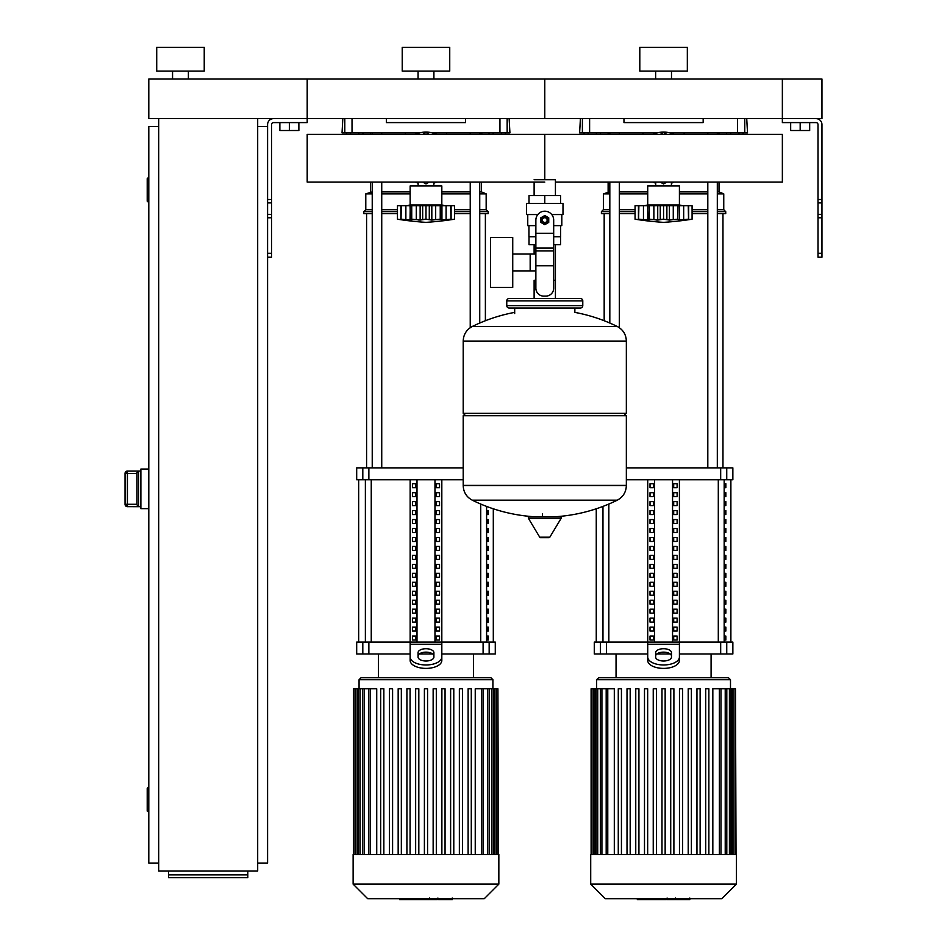 <?xml version="1.0" encoding="UTF-8"?>
<svg xmlns="http://www.w3.org/2000/svg" width="947" height="947" viewBox="0 0 947 947"><rect width="100%" height="100%" fill="white"/><g stroke="black" fill="none" stroke-linecap="round" stroke-linejoin="round"><path stroke-width="1.42" d="M821.96 253.263L821.96 124.566A5.942 5.942 0 0 0 816.018 118.624L782.364 118.624L821.96 118.624L821.96 79.027L782.364 79.027L782.364 122.589L816.018 122.589A1.977 1.977 0 0 1 817.995 124.566L817.995 257.217L821.96 257.217L821.96 253.263L817.995 253.263M790.674 122.589L790.674 130.508L809.685 130.508L809.685 122.589M800.179 122.589L800.179 130.508M267.587 253.263L267.587 124.566A5.942 5.942 0 0 1 273.529 118.624L782.364 118.624L782.364 79.027L544.774 79.027L544.774 118.624L544.774 79.027L307.195 79.027L307.195 122.589L273.529 122.589A1.977 1.977 0 0 0 271.552 124.566L271.552 257.217L267.587 257.217L267.587 253.263L271.552 253.263M298.873 122.589L298.873 130.508L279.862 130.508L279.862 122.589M289.368 122.589L289.368 130.508M743.075 134.344L743.075 132.876M738.956 134.344L738.956 132.876M730.729 134.344L730.729 132.876M726.609 134.344L726.609 132.876M505.485 134.344L505.485 132.876M501.377 134.344L501.377 132.876M493.138 134.344L493.138 132.876M489.031 134.344L489.031 132.876M600.528 134.344L600.528 132.876M596.409 134.344L596.409 132.876M588.182 134.344L588.182 132.876M584.062 134.344L584.062 132.876M362.938 134.344L362.938 132.876M358.818 134.344L358.818 132.876M350.591 134.344L350.591 132.876M346.472 134.344L346.472 132.876M148.797 811.579L148.004 811.579L148.004 787.821L148.797 787.821M148.004 787.821A0.793 0.793 0 0 0 147.211 788.614L147.211 810.798A0.793 0.793 0 0 0 148.004 811.579M148.797 201.782L148.004 201.782L148.004 178.024L148.797 178.024M148.004 178.024A0.793 0.793 0 0 0 147.211 178.817L147.211 200.989A0.793 0.793 0 0 0 148.004 201.782M158.694 126.543L148.797 126.543L148.797 863.06L158.694 863.06M257.691 126.543L267.587 126.543M257.691 863.06L267.587 863.06L267.587 257.217M158.694 118.624L158.694 870.98L257.691 870.98L257.691 118.624M247.794 874.886L247.794 877.632L168.602 877.632L168.602 874.886L247.794 874.886L247.794 870.98M168.602 870.98L168.602 874.886M138.499 506.657L138.499 471.073L136.924 472.932L136.924 504.798L138.499 506.657L127.419 506.657L127.419 504.289L125.04 504.289L125.04 473.441L125.04 504.301A2.379 2.368 0 0 0 127.419 506.657L140.878 506.681M138.499 471.073L127.419 471.05A2.379 2.368 180 0 0 125.04 473.441L127.419 473.441L127.419 471.073L140.878 471.05M136.924 504.787L136.924 472.648M148.797 469.061L140.878 469.061L140.878 508.657L148.797 508.657M534.12 179.717L555.427 179.717L555.427 195.555M555.427 244.657L555.427 280.288L553.687 280.288L555.427 280.288L555.427 298.506M534.12 182.096L534.12 195.555M534.12 244.657L534.12 254.033M535.872 280.288L534.12 280.288L535.872 280.288M512.741 270.901L535.872 270.901M512.741 254.033L530.166 254.033L530.166 270.901L530.166 254.033L535.872 254.033M490.57 262.473L490.57 287.415L512.741 287.415L512.741 237.531L490.57 237.531L490.57 262.473M537.801 214.555L526.556 214.555L526.556 203.475L562.992 203.475L562.992 214.555L551.746 214.555M560.612 225.646L560.612 236.738L553.687 236.738M541.613 220.106A3.172 3.172 0 0 0 544.774 223.267A3.172 3.172 0 0 0 547.946 220.106A3.172 3.172 0 0 0 544.774 216.934A3.172 3.172 0 0 0 541.613 220.106M542.394 220.106A2.379 2.379 0 0 1 544.774 217.727A2.379 2.379 0 0 1 547.153 220.106A2.379 2.379 0 0 1 544.774 222.474A2.379 2.379 0 0 1 542.394 220.106M548.739 222.391L544.774 224.676L540.82 222.391L540.82 217.822L544.774 215.525L548.739 217.822L548.739 222.391M553.687 265.764L553.687 288.208A7.919 7.919 0 0 1 545.768 296.127L543.791 296.127A7.919 7.919 0 0 1 535.872 288.208L535.872 265.764L553.687 265.764L553.687 220.106A8.914 8.914 0 0 0 544.774 211.193A8.914 8.914 0 0 0 535.872 220.106L535.872 265.764M535.872 236.738L528.935 236.738L528.935 225.646M560.553 236.738L560.553 244.657L553.687 244.657M529.006 236.738L529.006 244.657L535.872 244.657M535.872 225.646L527.751 225.646L527.751 214.555M561.808 214.555L561.808 225.646L553.687 225.646M529.006 203.475L529.006 195.555L560.553 195.555L560.553 203.475M544.774 203.475L544.774 195.555M626.346 341.062L463.201 341.062L626.346 341.275L463.201 341.275L463.201 413.342L626.346 413.342L626.346 341.062C626.085 334.492 623.079 329.639 617.29 326.502L472.257 326.502L617.29 326.502A163.938 163.938 0 0 0 574.865 312.38L574.865 308.012L580.416 308.012A2.379 2.379 0 0 0 582.784 305.632L582.784 300.886A2.379 2.379 0 0 0 580.416 298.506L509.143 298.506A2.379 2.379 0 0 0 506.763 300.886L582.784 300.886M514.683 313.552L514.683 308.012L509.143 308.012L580.416 308.012M623.966 413.342L626.346 415.709L626.346 485.409L463.201 485.409L626.346 485.61C626.085 492.18 623.079 497.033 617.29 500.17L472.257 500.17A163.938 163.938 0 0 0 536.724 516.884M626.346 415.709L463.201 415.709L463.201 485.61L626.346 485.61M542.394 513.913L542.394 516.884M529.302 516.884A0.994 0.994 0 0 0 528.45 518.388L539.731 537.198A0.994 0.994 0 0 0 540.583 537.671L548.964 537.671A0.994 0.994 0 0 0 549.816 537.198L561.098 518.388A0.994 0.994 0 0 0 560.257 516.884L529.302 516.884M463.201 415.709L465.581 413.342M534.12 298.506L534.12 280.288M582.784 305.632L506.763 305.632A2.379 2.379 0 0 0 509.143 308.012M188.394 71.108L188.394 79.027M172.555 71.108L172.555 79.027M204.232 47.35L204.232 71.108L156.717 71.108L156.717 47.35L204.232 47.35M148.797 79.027L307.195 79.027L307.195 118.624L148.797 118.624L148.797 79.027M555.427 182.096L782.364 182.096L782.364 134.344L544.774 134.344L544.774 179.717L544.774 134.344L307.195 134.344L307.195 182.096L544.774 182.096M647.724 204.954L647.724 185.943L679.413 185.943L679.413 204.954L647.724 204.954L644.564 205.736M692.079 219.207L685.368 220.071L688.256 219.207L679.532 220.071L677.827 219.207L669.411 220.071L663.563 219.207L657.727 220.071L649.311 219.207L647.606 220.071L638.882 219.207L641.77 220.071L635.058 219.207L635.058 205.736L692.079 205.736L692.079 219.207A328.881 328.881 0 0 1 663.563 222.367A328.881 328.881 0 0 1 635.058 219.207L635.721 219.302M688.694 205.736L688.694 219.68L685.344 220.059M688.528 205.736L688.528 219.278L688.256 205.736M679.532 205.736L679.532 220.071L679.295 205.736M647.843 205.736L647.606 220.071L650.778 219.278M638.882 205.736L638.609 219.278L638.609 205.736M641.794 220.059L638.444 219.68L638.444 205.736M649.311 205.736L649.311 219.207M663.563 205.736L663.563 219.207L661.61 219.337M677.827 205.736L677.827 219.207L679.532 220.071M683.675 219.68L683.675 205.736M673.128 219.716L673.838 219.574M673.27 205.736L673.27 219.68L677.827 219.207M647.606 205.736L648.139 219.68M657.727 205.736L657.727 220.071L660.26 219.68L660.26 205.736M669.411 205.736L669.411 220.071L666.877 219.692L666.877 205.736M656.022 219.988L656.91 220.047M643.463 205.736L643.463 219.68L647.606 220.071M660.343 134.344L663.563 132.485L666.795 134.344M666.795 182.096L663.563 183.967L660.343 182.096M652.945 134.344A26.137 26.137 0 0 1 674.193 134.344M674.193 182.096A26.137 26.137 0 0 1 671.411 183.15M655.715 183.15A26.137 26.137 0 0 1 652.945 182.096M410.146 204.954L410.146 185.943L441.823 185.943L441.823 204.954L410.146 204.954L406.973 205.736M454.489 219.207L447.789 220.071L450.677 219.207L441.941 220.071L440.237 219.207L431.82 220.071L425.984 219.207L420.137 220.071L411.732 219.207L410.027 220.071L401.291 219.207L404.18 220.071L397.468 219.207L397.468 205.736L454.489 205.736L454.489 219.207A328.881 328.881 0 0 1 425.984 222.367A328.881 328.881 0 0 1 397.468 219.207L398.142 219.302M451.103 205.736L451.103 219.68L447.753 220.059M450.938 205.736L450.938 219.278L450.677 205.736M441.941 205.736L441.941 220.071L441.704 205.736M410.252 205.736L410.027 220.071L413.188 219.278M401.291 205.736L401.031 219.278L401.031 205.736M404.215 220.059L400.853 219.68L400.853 205.736M411.732 205.736L411.732 219.207M425.984 205.736L425.984 219.207L424.031 219.337M440.237 205.736L440.237 219.207L441.941 220.071M446.084 219.68L446.084 205.736M435.537 219.716L436.247 219.574M435.679 205.736L435.679 219.68L440.237 219.207M410.027 205.736L410.56 219.68M420.137 205.736L420.137 220.071L422.67 219.68L422.67 205.736M431.82 205.736L431.82 220.071L429.287 219.68L429.287 205.736M418.444 219.988L419.32 220.047M405.872 205.736L405.872 219.68L410.027 220.071M422.764 134.344L425.984 132.485L429.204 134.344M429.204 182.096L425.984 183.967L422.764 182.096M415.354 134.344A26.137 26.137 0 0 1 436.603 134.344M436.603 182.096A26.137 26.137 0 0 1 433.833 183.15M418.136 183.15A26.137 26.137 0 0 1 415.354 182.096M689.44 899.65L676.478 899.65M688.836 899.65L688.836 898.703M674.56 898.703L674.56 899.65L667.09 899.65L667.185 898.703M670.559 899.65L670.559 898.703M661.42 898.703L661.42 899.65L666.262 899.65L666.262 898.703M661.42 899.65L637.331 899.65L637.331 898.703M641.462 899.65L641.462 898.703M642.125 899.65L642.125 898.703M647.31 899.65L647.31 898.703M650.435 899.65L650.435 898.703M651.808 899.65L651.808 898.703M655.809 899.65L655.809 898.703M451.861 899.65L438.887 899.65M451.245 899.65L451.245 898.703M436.969 898.703L436.969 899.65L429.5 899.65L429.607 898.703M432.968 899.65L432.968 898.703M423.83 898.703L423.83 899.65L428.683 899.65L428.683 898.703M423.83 899.65L399.752 899.65L399.752 898.703M403.872 899.65L403.872 898.703M404.535 899.65L404.535 898.703M409.72 899.65L409.72 898.703M412.856 899.65L412.856 898.703M414.218 899.65L414.218 898.703M418.219 899.65L418.219 898.703M590.715 854.514L590.715 884.131L605.287 898.703L721.851 898.703L736.423 884.131L736.423 854.514L590.715 854.514M596.646 679.721L730.492 679.721L728.503 677.744L598.634 677.744L596.646 679.721L596.646 688.789M730.492 679.721L730.492 688.789M607.773 854.514L607.773 688.789L614.307 688.789L614.307 854.514M670.725 854.514L670.725 688.789L670.725 854.514M673.897 688.789L673.897 854.514L673.897 688.789L670.725 688.789M679.473 854.514L679.473 688.789L679.473 854.514M682.633 688.789L682.633 854.514L682.633 688.789L679.473 688.789M691.381 688.789L691.381 854.514L691.381 688.789L688.209 688.789L688.209 854.514M696.956 854.514L696.956 688.789L696.956 854.514M700.129 688.789L700.129 854.514L700.129 688.789L696.956 688.789M712.831 854.514L712.831 688.789L735.488 688.789L735.488 854.514M661.989 854.514L661.989 688.789L665.149 688.789L665.149 854.514M618.273 854.514L618.273 688.789L621.433 688.789L621.433 854.514M627.009 854.514L627.009 688.789L630.181 688.789L630.181 854.514M635.757 854.514L635.757 688.789L638.929 688.789L638.929 854.514M644.493 854.514L644.493 688.789L647.665 688.789L647.665 854.514M653.241 854.514L653.241 688.789L656.413 688.789L656.413 854.514M705.704 854.514L705.704 688.789L708.865 688.789L708.865 854.514M736.032 854.514L735.488 688.789M607.773 688.789L591.106 688.789L591.106 854.514M590.715 884.131L736.423 884.131M353.124 854.514L353.124 884.131L367.696 898.703L484.272 898.703L498.844 884.131L498.844 854.514L353.124 854.514M359.067 679.721L492.902 679.721L490.925 677.744L361.044 677.744L359.067 679.721L359.067 688.789M492.902 679.721L492.902 688.789M370.194 854.514L370.194 688.789L376.728 688.789L376.728 854.514M453.791 688.789L453.791 854.514L453.791 688.789L450.63 688.789L450.63 854.514M471.286 688.789L471.286 854.514L471.286 688.789L468.114 688.789L468.114 854.514M475.24 854.514L475.24 688.789L497.909 688.789L497.909 854.514M424.398 854.514L424.398 688.789L427.571 688.789L427.571 854.514M380.682 854.514L380.682 688.789L383.855 688.789L383.855 854.514M389.43 854.514L389.43 688.789L392.591 688.789L392.591 854.514M398.166 854.514L398.166 688.789L401.339 688.789L401.339 854.514M406.914 854.514L406.914 688.789L410.075 688.789L410.075 854.514M415.65 854.514L415.65 688.789L418.823 688.789L418.823 854.514M433.146 854.514L433.146 688.789L436.307 688.789L436.307 854.514M441.882 854.514L441.882 688.789L445.054 688.789L445.054 854.514M459.366 854.514L459.366 688.789L462.538 688.789L462.538 854.514M498.442 854.514L497.909 688.789M370.194 688.789L353.515 688.789L353.515 854.514M353.124 884.131L498.844 884.131M725.852 636.064L725.852 640.018L724.491 640.018L724.491 636.064L725.852 636.064M725.852 627.103L725.852 631.057L724.491 631.057L724.491 627.103L725.852 627.103M725.852 618.142L725.852 622.096L724.491 622.096L724.491 618.142L725.852 618.142M725.852 609.181L725.852 613.135L724.491 613.135L724.491 609.181L725.852 609.181M725.852 600.22L725.852 604.174L724.491 604.174L724.491 600.22L725.852 600.22M725.852 591.259L725.852 595.213L724.491 595.213L724.491 591.259L725.852 591.259M725.852 582.298L725.852 586.252L724.491 586.252L724.491 582.298L725.852 582.298M725.852 573.337L725.852 577.291L724.491 577.291L724.491 573.337L725.852 573.337M725.852 564.365L725.852 568.33L724.491 568.33L724.491 564.365L725.852 564.365M725.852 555.404L725.852 559.369L724.491 559.369L724.491 555.404L725.852 555.404M725.852 546.443L725.852 550.408L724.491 550.408L724.491 546.443L725.852 546.443M725.852 537.482L725.852 541.447L724.491 541.447L724.491 537.482L725.852 537.482M725.852 528.521L725.852 532.486L724.491 532.486L724.491 528.521L725.852 528.521M725.852 519.56L725.852 523.525L724.491 523.525L724.491 519.56L725.852 519.56M725.852 510.599L725.852 514.564L724.491 514.564L724.491 510.599L725.852 510.599M725.852 501.638L725.852 505.603L724.491 505.603L724.491 501.638L725.852 501.638M725.852 492.677L725.852 496.642L724.491 496.642L724.491 492.677L725.852 492.677M725.852 483.716L725.852 487.681L724.491 487.681L724.491 483.716L725.852 483.716M488.261 636.064L488.261 640.018L486.9 640.018L486.9 636.064L488.261 636.064M488.261 627.103L488.261 631.057L486.9 631.057L486.9 627.103L488.261 627.103M488.261 618.142L488.261 622.096L486.9 622.096L486.9 618.142L488.261 618.142M488.261 609.181L488.261 613.135L486.9 613.135L486.9 609.181L488.261 609.181M488.261 600.22L488.261 604.174L486.9 604.174L486.9 600.22L488.261 600.22M488.261 591.259L488.261 595.213L486.9 595.213L486.9 591.259L488.261 591.259M488.261 582.298L488.261 586.252L486.9 586.252L486.9 582.298L488.261 582.298M488.261 573.337L488.261 577.291L486.9 577.291L486.9 573.337L488.261 573.337M488.261 564.365L488.261 568.33L486.9 568.33L486.9 564.365L488.261 564.365M488.261 555.404L488.261 559.369L486.9 559.369L486.9 555.404L488.261 555.404M488.261 546.443L488.261 550.408L486.9 550.408L486.9 546.443L488.261 546.443M488.261 537.482L488.261 541.447L486.9 541.447L486.9 537.482L488.261 537.482M488.261 528.521L488.261 532.486L486.9 532.486L486.9 528.521L488.261 528.521M488.261 519.56L488.261 523.525L486.9 523.525L486.9 519.56L488.261 519.56M488.261 510.599L488.261 514.564L486.9 514.564L486.9 510.599L488.261 510.599M726.74 642.102L732.86 642.102L732.86 653.986L726.74 653.986L726.74 642.102L720.679 642.102L720.679 653.986L726.74 653.986M647.724 653.986L606.459 653.986L606.459 642.102L647.724 642.102L647.724 479.762M720.679 653.986L679.413 653.986M670.251 653.986L656.887 653.986M679.413 479.762L679.413 642.102L720.679 642.102M606.459 642.102L600.398 642.102L600.398 653.986L606.459 653.986M726.74 467.877L732.86 467.877L732.86 479.762L726.74 479.762L726.74 467.877L720.679 467.877L720.679 479.762L726.74 479.762M720.679 479.762L626.346 479.762M626.346 467.877L720.679 467.877M600.398 653.986L594.278 653.986L594.278 642.102L600.398 642.102M673.696 640.018L673.696 636.064L677.117 636.064L677.117 640.018L673.696 640.018L677.117 640.018M673.696 636.064L677.117 636.064M650.021 636.064L653.442 636.064L653.442 640.018L650.021 640.018L650.021 636.064L653.442 636.064M650.021 640.018L653.442 640.018M673.696 631.057L673.696 627.103L677.117 627.103L677.117 631.057L673.696 631.057L677.117 631.057M673.696 627.103L677.117 627.103M650.021 627.103L653.442 627.103L653.442 631.057L650.021 631.057L650.021 627.103L653.442 627.103M650.021 631.057L653.442 631.057M673.696 622.096L673.696 618.142L677.117 618.142L677.117 622.096L673.696 622.096L677.117 622.096M673.696 618.142L677.117 618.142M650.021 618.142L653.442 618.142L653.442 622.096L650.021 622.096L650.021 618.142L653.442 618.142M650.021 622.096L653.442 622.096M673.696 613.135L673.696 609.181L677.117 609.181L677.117 613.135L673.696 613.135L677.117 613.135M673.696 609.181L677.117 609.181M650.021 609.181L653.442 609.181L653.442 613.135L650.021 613.135L650.021 609.181L653.442 609.181M650.021 613.135L653.442 613.135M673.696 604.174L673.696 600.22L677.117 600.22L677.117 604.174L673.696 604.174L677.117 604.174M673.696 600.22L677.117 600.22M650.021 600.22L653.442 600.22L653.442 604.174L650.021 604.174L650.021 600.22L653.442 600.22M650.021 604.174L653.442 604.174M673.696 595.213L673.696 591.259L677.117 591.259L677.117 595.213L673.696 595.213L677.117 595.213M673.696 591.259L677.117 591.259M650.021 591.259L653.442 591.259L653.442 595.213L650.021 595.213L650.021 591.259L653.442 591.259M650.021 595.213L653.442 595.213M673.696 586.252L673.696 582.298L677.117 582.298L677.117 586.252L673.696 586.252L677.117 586.252M673.696 582.298L677.117 582.298M650.021 582.298L653.442 582.298L653.442 586.252L650.021 586.252L650.021 582.298L653.442 582.298M650.021 586.252L653.442 586.252M673.696 577.291L673.696 573.337L677.117 573.337L677.117 577.291L673.696 577.291L677.117 577.291M673.696 573.337L677.117 573.337M650.021 573.337L653.442 573.337L653.442 577.291L650.021 577.291L650.021 573.337L653.442 573.337M650.021 577.291L653.442 577.291M673.696 568.33L673.696 564.365L677.117 564.365L677.117 568.33L673.696 568.33L677.117 568.33M673.696 564.365L677.117 564.365M650.021 564.365L653.442 564.365L653.442 568.33L650.021 568.33L650.021 564.365L653.442 564.365M650.021 568.33L653.442 568.33M673.696 559.369L673.696 555.404L677.117 555.404L677.117 559.369L673.696 559.369L677.117 559.369M673.696 555.404L677.117 555.404M650.021 555.404L653.442 555.404L653.442 559.369L650.021 559.369L650.021 555.404L653.442 555.404M650.021 559.369L653.442 559.369M673.696 550.408L673.696 546.443L677.117 546.443L677.117 550.408L673.696 550.408L677.117 550.408M673.696 546.443L677.117 546.443M650.021 546.443L653.442 546.443L653.442 550.408L650.021 550.408L650.021 546.443L653.442 546.443M650.021 550.408L653.442 550.408M673.696 541.447L673.696 537.482L677.117 537.482L677.117 541.447L673.696 541.447L677.117 541.447M673.696 537.482L677.117 537.482M650.021 537.482L653.442 537.482L653.442 541.447L650.021 541.447L650.021 537.482L653.442 537.482M650.021 541.447L653.442 541.447M673.696 532.486L673.696 528.521L677.117 528.521L677.117 532.486L673.696 532.486L677.117 532.486M673.696 528.521L677.117 528.521M650.021 528.521L653.442 528.521L653.442 532.486L650.021 532.486L650.021 528.521L653.442 528.521M650.021 532.486L653.442 532.486M673.696 523.525L673.696 519.56L677.117 519.56L677.117 523.525L673.696 523.525L677.117 523.525M673.696 519.56L677.117 519.56M650.021 519.56L653.442 519.56L653.442 523.525L650.021 523.525L650.021 519.56L653.442 519.56M650.021 523.525L653.442 523.525M673.696 514.564L673.696 510.599L677.117 510.599L677.117 514.564L673.696 514.564L677.117 514.564M673.696 510.599L677.117 510.599M650.021 510.599L653.442 510.599L653.442 514.564L650.021 514.564L650.021 510.599L653.442 510.599M650.021 514.564L653.442 514.564M673.696 505.603L673.696 501.638L677.117 501.638L677.117 505.603L673.696 505.603L677.117 505.603M673.696 501.638L677.117 501.638M650.021 501.638L653.442 501.638L653.442 505.603L650.021 505.603L650.021 501.638L653.442 501.638M650.021 505.603L653.442 505.603M673.696 496.642L673.696 492.677L677.117 492.677L677.117 496.642L673.696 496.642L677.117 496.642M673.696 492.677L677.117 492.677M650.021 492.677L653.442 492.677L653.442 496.642L650.021 496.642L650.021 492.677L653.442 492.677M650.021 496.642L653.442 496.642M673.696 487.681L673.696 483.716L677.117 483.716L677.117 487.681L673.696 487.681L677.117 487.681M650.021 487.681L650.021 483.716L653.442 483.716L653.442 487.681L650.021 487.681L653.442 487.681M673.696 483.716L677.117 483.716M650.021 483.716L653.442 483.716M672.548 479.762L672.548 642.102M654.59 479.762L654.59 642.102M663.563 677.744L711.09 677.744L711.09 653.986M647.724 648.186L647.724 660.473L647.724 642.102L679.413 642.102L679.413 660.473L679.413 648.186M655.644 652.684L655.644 657.052A7.919 3.966 0 0 0 663.563 661.006A7.919 3.966 0 0 0 671.494 657.052L671.494 652.684A7.919 3.966 0 0 0 663.563 648.719A7.919 3.966 0 0 0 655.644 652.684M655.644 656.105A7.919 3.966 180 0 1 663.563 652.152A7.919 3.966 180 0 1 671.494 656.105M679.413 660.473A15.839 7.919 180 0 1 663.563 668.393A15.839 7.919 180 0 1 647.724 660.473M647.724 657.052A15.839 7.919 -0 0 0 663.563 664.972A15.839 7.919 -0 0 0 679.413 657.052M489.161 642.102L495.281 642.102L495.281 653.986L489.161 653.986L489.161 642.102L483.1 642.102L483.1 653.986L489.161 653.986M410.146 653.986L368.868 653.986L368.868 642.102L410.146 642.102L410.146 479.762M483.1 653.986L441.823 653.986M432.672 653.986L419.296 653.986M441.823 479.762L441.823 642.102L483.1 642.102M368.868 642.102L362.808 642.102L362.808 653.986L368.868 653.986M362.808 479.762L356.688 479.762L356.688 467.877L362.808 467.877L362.808 479.762L368.868 479.762L368.868 467.877L362.808 467.877M463.201 479.762L368.868 479.762M368.868 467.877L463.201 467.877M362.808 653.986L356.688 653.986L356.688 642.102L362.808 642.102M436.105 640.018L436.105 636.064L439.538 636.064L439.538 640.018L436.105 640.018L439.538 640.018M436.105 636.064L439.538 636.064M412.43 636.064L415.863 636.064L415.863 640.018L412.43 640.018L412.43 636.064L415.863 636.064M412.43 640.018L415.863 640.018M436.105 631.057L436.105 627.103L439.538 627.103L439.538 631.057L436.105 631.057L439.538 631.057M436.105 627.103L439.538 627.103M412.43 627.103L415.863 627.103L415.863 631.057L412.43 631.057L412.43 627.103L415.863 627.103M412.43 631.057L415.863 631.057M436.105 622.096L436.105 618.142L439.538 618.142L439.538 622.096L436.105 622.096L439.538 622.096M436.105 618.142L439.538 618.142M412.43 618.142L415.863 618.142L415.863 622.096L412.43 622.096L412.43 618.142L415.863 618.142M412.43 622.096L415.863 622.096M436.105 613.135L436.105 609.181L439.538 609.181L439.538 613.135L436.105 613.135L439.538 613.135M436.105 609.181L439.538 609.181M412.43 609.181L415.863 609.181L415.863 613.135L412.43 613.135L412.43 609.181L415.863 609.181M412.43 613.135L415.863 613.135M436.105 604.174L436.105 600.22L439.538 600.22L439.538 604.174L436.105 604.174L439.538 604.174M436.105 600.22L439.538 600.22M412.43 600.22L415.863 600.22L415.863 604.174L412.43 604.174L412.43 600.22L415.863 600.22M412.43 604.174L415.863 604.174M436.105 595.213L436.105 591.259L439.538 591.259L439.538 595.213L436.105 595.213L439.538 595.213M436.105 591.259L439.538 591.259M412.43 591.259L415.863 591.259L415.863 595.213L412.43 595.213L412.43 591.259L415.863 591.259M412.43 595.213L415.863 595.213M436.105 586.252L436.105 582.298L439.538 582.298L439.538 586.252L436.105 586.252L439.538 586.252M436.105 582.298L439.538 582.298M412.43 582.298L415.863 582.298L415.863 586.252L412.43 586.252L412.43 582.298L415.863 582.298M412.43 586.252L415.863 586.252M436.105 577.291L436.105 573.337L439.538 573.337L439.538 577.291L436.105 577.291L439.538 577.291M436.105 573.337L439.538 573.337M412.43 573.337L415.863 573.337L415.863 577.291L412.43 577.291L412.43 573.337L415.863 573.337M412.43 577.291L415.863 577.291M436.105 568.33L436.105 564.365L439.538 564.365L439.538 568.33L436.105 568.33L439.538 568.33M436.105 564.365L439.538 564.365M412.43 564.365L415.863 564.365L415.863 568.33L412.43 568.33L412.43 564.365L415.863 564.365M412.43 568.33L415.863 568.33M436.105 559.369L436.105 555.404L439.538 555.404L439.538 559.369L436.105 559.369L439.538 559.369M436.105 555.404L439.538 555.404M412.43 555.404L415.863 555.404L415.863 559.369L412.43 559.369L412.43 555.404L415.863 555.404M412.43 559.369L415.863 559.369M436.105 550.408L436.105 546.443L439.538 546.443L439.538 550.408L436.105 550.408L439.538 550.408M436.105 546.443L439.538 546.443M412.43 546.443L415.863 546.443L415.863 550.408L412.43 550.408L412.43 546.443L415.863 546.443M412.43 550.408L415.863 550.408M436.105 541.447L436.105 537.482L439.538 537.482L439.538 541.447L436.105 541.447L439.538 541.447M436.105 537.482L439.538 537.482M412.43 537.482L415.863 537.482L415.863 541.447L412.43 541.447L412.43 537.482L415.863 537.482M412.43 541.447L415.863 541.447M436.105 532.486L436.105 528.521L439.538 528.521L439.538 532.486L436.105 532.486L439.538 532.486M436.105 528.521L439.538 528.521M412.43 528.521L415.863 528.521L415.863 532.486L412.43 532.486L412.43 528.521L415.863 528.521M412.43 532.486L415.863 532.486M436.105 523.525L436.105 519.56L439.538 519.56L439.538 523.525L436.105 523.525L439.538 523.525M436.105 519.56L439.538 519.56M412.43 519.56L415.863 519.56L415.863 523.525L412.43 523.525L412.43 519.56L415.863 519.56M412.43 523.525L415.863 523.525M436.105 514.564L436.105 510.599L439.538 510.599L439.538 514.564L436.105 514.564L439.538 514.564M436.105 510.599L439.538 510.599M412.43 510.599L415.863 510.599L415.863 514.564L412.43 514.564L412.43 510.599L415.863 510.599M412.43 514.564L415.863 514.564M436.105 505.603L436.105 501.638L439.538 501.638L439.538 505.603L436.105 505.603L439.538 505.603M436.105 501.638L439.538 501.638M412.43 501.638L415.863 501.638L415.863 505.603L412.43 505.603L412.43 501.638L415.863 501.638M412.43 505.603L415.863 505.603M436.105 496.642L436.105 492.677L439.538 492.677L439.538 496.642L436.105 496.642L439.538 496.642M436.105 492.677L439.538 492.677M412.43 492.677L415.863 492.677L415.863 496.642L412.43 496.642L412.43 492.677L415.863 492.677M412.43 496.642L415.863 496.642M436.105 487.681L436.105 483.716L439.538 483.716L439.538 487.681L436.105 487.681L439.538 487.681M412.43 487.681L412.43 483.716L415.863 483.716L415.863 487.681L412.43 487.681L415.863 487.681M436.105 483.716L439.538 483.716M412.43 483.716L415.863 483.716M434.969 479.762L434.969 642.102M417 479.762L417 642.102M441.823 660.473A15.839 7.919 180 0 1 425.984 668.393A15.839 7.919 180 0 1 410.146 660.473L410.146 642.102L441.823 642.102L441.823 660.473L441.823 648.186M418.065 652.684L418.065 657.052A7.919 3.966 0 0 0 425.984 661.006A7.919 3.966 0 0 0 433.904 657.052L433.904 652.684A7.919 3.966 0 0 0 425.984 648.719A7.919 3.966 0 0 0 418.065 652.684M418.065 656.105A7.919 3.966 180 0 1 425.984 652.152A7.919 3.966 180 0 1 433.904 656.105M410.146 657.052A15.839 7.919 -0 0 0 425.984 664.972A15.839 7.919 -0 0 0 441.823 657.052M604.174 320.737L604.174 213.655M722.963 467.877L722.963 213.655M707.811 132.876L707.811 134.344M707.811 182.096L707.811 467.877M717.317 132.876L717.317 134.344M717.317 182.096L717.317 467.877M366.584 467.877L366.584 213.655M485.385 320.737L485.385 213.655M470.233 132.876L470.233 134.344M470.233 182.096L470.233 327.698M479.738 132.876L479.738 134.344M479.738 182.096L479.738 323.045M609.821 209.701L603.381 209.701L603.381 193.863L609.821 191.886M619.326 191.886L647.724 191.886M603.381 193.863L609.821 193.863M619.326 193.863L647.724 193.863M619.326 209.701L635.058 209.701M603.381 209.701L601.404 211.678L609.821 211.678M619.326 211.678L635.058 211.678M601.404 211.678L601.404 213.655L609.821 213.655M619.326 213.655L635.058 213.655M642.989 134.344L642.989 132.876M684.148 132.876L684.148 134.344M679.413 191.886L707.811 191.886M717.317 191.886L719.01 191.886L719.01 182.096M718.442 134.344L718.442 132.876M719.4 134.344L719.4 132.876M692.079 213.655L707.811 213.655M717.317 213.655L725.733 213.655L725.733 211.678L717.317 211.678M692.079 211.678L707.811 211.678M692.079 209.701L707.811 209.701M717.317 209.701L723.757 209.701L725.733 211.678M679.413 193.863L707.811 193.863M717.317 193.863L723.757 193.863L723.757 209.701M372.23 209.701L365.791 209.701L365.791 193.863L372.23 191.886M381.736 191.886L410.146 191.886M365.791 193.863L372.23 193.863M381.736 193.863L410.146 193.863M381.736 209.701L397.468 209.701M365.791 209.701L363.814 211.678L372.23 211.678M381.736 211.678L397.468 211.678M363.814 211.678L363.814 213.655L372.23 213.655M381.736 213.655L397.468 213.655M405.411 134.344L405.411 132.876M446.558 132.876L446.558 134.344M441.823 191.886L470.233 191.886M479.738 191.886L481.419 191.886L481.419 182.096M480.851 134.344L480.851 132.876M481.81 134.344L481.81 132.876M454.489 213.655L470.233 213.655M479.738 213.655L488.155 213.655L488.155 211.678L479.738 211.678M454.489 211.678L470.233 211.678M454.489 209.701L470.233 209.701M479.738 209.701L486.166 209.701L488.155 211.678M441.823 193.863L470.233 193.863M479.738 193.863L486.166 193.863L486.166 209.701M703.171 118.624L703.171 122.589L623.966 122.589L623.966 118.624M580.404 118.624L579.623 132.876L589.614 132.876L589.614 118.624M737.524 118.624L737.524 132.876L747.514 132.876L746.733 118.624M737.524 132.876L669.955 132.876M657.182 132.876L589.614 132.876M465.581 118.624L465.581 122.589L386.388 122.589L386.388 118.624M342.826 118.624L342.033 132.876L352.024 132.876L352.024 118.624M499.945 118.624L499.945 132.876L509.924 132.876L509.143 118.624M499.945 132.876L432.365 132.876M419.592 132.876L352.024 132.876M671.494 71.108L671.494 79.027M655.644 71.108L655.644 79.027M687.333 47.35L687.333 71.108L639.805 71.108L639.805 47.35L687.333 47.35M433.904 71.108L433.904 79.027M418.065 71.108L418.065 79.027M449.742 47.35L449.742 71.108L402.226 71.108L402.226 47.35L449.742 47.35M821.96 199.497L817.995 199.497M821.96 202.918L817.995 202.918M821.96 214.353L817.995 214.353M821.96 217.786L817.995 217.786M267.587 199.497L271.552 199.497M267.587 202.918L271.552 202.918M267.587 214.353L271.552 214.353M267.587 217.786L271.552 217.786M136.924 504.289L127.419 504.289L127.419 473.441L136.924 473.441M535.872 233.258L553.687 233.258M535.872 248.102L553.687 248.102M535.872 250.931L553.687 250.931M539.731 537.198L549.816 537.198M528.45 518.388L561.098 518.388M653.868 205.736L653.868 219.68M416.289 205.736L416.289 219.68M675.874 899.65L675.874 898.703M678.892 899.65L678.892 898.703M684.231 899.65L684.231 898.703M663.835 899.65L663.835 898.703M661.113 899.65L661.113 898.703M438.283 899.65L438.283 898.703M441.314 899.65L441.314 898.703M446.653 899.65L446.653 898.703M426.257 899.65L426.257 898.703M423.522 899.65L423.522 898.703M719.365 854.514L719.365 688.789M725.224 854.514L725.224 688.789M729.415 854.514L729.415 688.789M732.256 854.514L732.256 688.789M733.913 854.514L733.913 688.789M601.913 854.514L601.913 688.789M597.723 854.514L597.723 688.789M594.882 854.514L594.882 688.789M593.224 854.514L593.224 688.789M481.774 854.514L481.774 688.789M487.634 854.514L487.634 688.789M491.836 854.514L491.836 688.789M494.677 854.514L494.677 688.789M496.323 854.514L496.323 688.789M364.335 854.514L364.335 688.789M360.132 854.514L360.132 688.789M357.291 854.514L357.291 688.789M355.646 854.514L355.646 688.789M724.171 642.102L724.171 479.762M718.299 479.762L718.299 642.102M608.838 642.102L608.838 504.053M602.967 506.408L602.967 642.102M486.592 642.102L486.592 506.408M480.721 504.053L480.721 642.102M371.248 642.102L371.248 479.762M365.376 479.762L365.376 642.102M679.413 644.232L647.724 644.232M441.823 644.232L410.146 644.232M582.393 118.624L582.393 132.876M744.744 132.876L744.744 118.624M344.803 118.624L344.803 132.876M507.154 132.876L507.154 118.624M127.419 506.681L125.04 504.301M127.419 471.05L125.04 473.417M552.835 516.884A163.938 163.938 0 0 0 617.29 500.17M472.257 500.17C466.48 497.033 463.462 492.18 463.201 485.61M463.201 341.062C463.462 334.492 466.48 329.639 472.257 326.502A163.938 163.938 0 0 1 514.683 312.38M506.763 305.632L506.763 300.886M679.413 204.954L682.574 205.736M655.715 182.096L655.715 185.943M671.411 182.096L671.411 185.943M441.823 204.954L444.995 205.736M418.136 182.096L418.136 185.943M433.833 182.096L433.833 185.943M689.807 898.052L689.807 899.65M675.507 898.052L675.507 899.65M667.09 898.052L667.09 899.65M452.216 898.052L452.216 899.65M437.916 898.052L437.916 899.65M429.5 898.052L429.5 899.65M720.951 688.789L720.951 854.514M726.799 688.789L726.799 854.514M731.001 688.789L731.001 854.514M733.842 688.789L733.842 854.514M606.187 854.514L606.187 688.789M600.339 854.514L600.339 688.789M596.137 854.514L596.137 688.789M593.296 854.514L593.296 688.789M591.65 854.514L591.65 688.789M483.361 688.789L483.361 854.514M489.22 688.789L489.22 854.514M493.411 688.789L493.411 854.514M496.252 688.789L496.252 854.514M368.608 854.514L368.608 688.789M362.748 854.514L362.748 688.789M358.546 854.514L358.546 688.789M355.705 854.514L355.705 688.789M354.06 854.514L354.06 688.789M730.883 479.762L730.883 642.102M596.255 508.788L596.255 642.102M493.304 508.788L493.304 642.102M358.664 479.762L358.664 642.102M616.047 653.986L616.047 677.744M378.469 653.986L378.469 677.744M473.5 653.986L473.5 677.744M619.326 327.698L619.326 182.096M619.326 134.344L619.326 132.876M609.821 323.045L609.821 182.096M609.821 134.344L609.821 132.876M381.736 467.877L381.736 182.096M381.736 134.344L381.736 132.876M372.23 467.877L372.23 182.096M372.23 134.344L372.23 132.876M608.128 191.886L608.128 182.096M608.128 134.344L608.128 132.876M719.01 191.886L723.757 193.863M370.549 191.886L370.549 182.096M370.549 134.344L370.549 132.876M481.419 191.886L486.166 193.863"/></g></svg>
